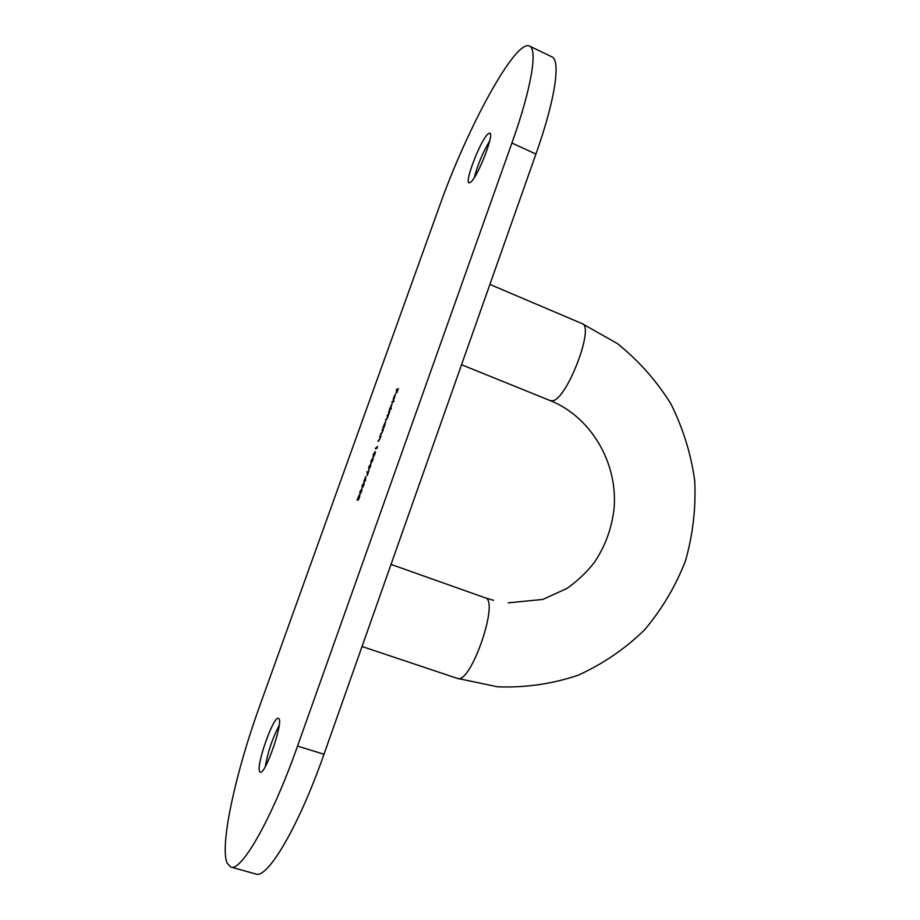 <?xml version="1.0" encoding="UTF-8"?>
<svg xmlns="http://www.w3.org/2000/svg" width="920" height="920" viewBox="0 0 920 920"><rect width="100%" height="100%" fill="white"/><g stroke="black" fill="none" stroke-linecap="round" stroke-linejoin="round"><path stroke-width="1.38" d="M474.306 177.583C477.721 164.634 482.85 152.398 489.727 140.852M265.27 766.659C267.766 752.181 272.4 738.438 279.162 725.454M470.683 182.217L469.004 182.861C464.335 182.137 480.55 140.254 487.922 134.01L489.854 133.135C494.684 133.653 477.664 177.18 470.683 182.217M259.773 771.707C255.392 767.015 273.47 715.415 278.415 718.347L278.771 718.577C283.786 721.533 265.259 775.238 260.268 772.087L259.773 771.707M227.079 863.063C219.477 845.169 236.026 771.167 259.854 705.571L439.576 205.93C466.578 129.329 515.384 38.755 529.483 46.057C537.901 49.013 531.403 88.527 511.911 143.025L297.539 746.085C272.124 818.317 241.327 872.206 230.77 867.019L227.079 863.063M359.927 491.636L361.916 488.876L361.617 491.498L359.766 494.373L360.077 491.694M365.757 476.445L365.481 480.7L363.803 481.942L365.757 476.445M368.816 466.796L370.863 463.956L370.565 466.497L368.69 469.441L368.954 466.854M373.244 454.411L375.325 451.536L375.015 454.043L373.129 457.01L373.393 454.468M379.81 436.172L381.064 435.838L380.029 438.794L377.971 441.324L379.925 438.713L379.81 436.172L380.811 436.551M384.353 426.661L382.823 427.754L385.756 421.394L384.353 426.661M391.31 408.468L389.252 409.814L392.184 403.443L390.54 408.733L391.31 408.468M393.921 397.06L393.127 399.774L395.554 394.024L393.978 399.165L395.163 394.749L393.921 397.06M396.554 389.378L398.36 388.654L396.968 392.553L397.359 389.666L396.048 392.921L397.175 389.747L396.301 390.091L396.554 389.378L397.359 389.7M392.207 401.534L394.036 400.855L393.783 401.58L391.954 402.247L392.207 401.534L393.035 401.856M388.666 411.459L389.942 411.01L388.987 413.747L387.55 417.76L385.549 420.164L387.435 417.691L387.228 415.449L388.872 413.678L388.666 411.459L389.528 411.792M382.237 429.398L383.502 429.03L382.467 431.986L380.409 434.527L382.352 431.905L382.237 429.398L383.203 429.766M377.545 446.418L377.016 448.339L375.325 448.73L377.545 446.418M371.036 460.609L373.094 457.746L372.784 460.264L370.909 463.22L371.174 460.655M368.897 470.58L367.287 475.548L367.126 471.546L367.551 474.341L369.046 470.637M362.158 485.426L364.159 482.632L363.86 485.231L362.008 488.129L362.296 485.472M358.11 500.181L358.19 499.042L357.098 500.043L359.168 495.121L359.03 496.697L359.823 495.489L359.352 497.835L358.11 500.181M529.483 46.057L551.816 56.833C560.981 60.157 555.22 99.808 535.934 154.054L323.99 754.25C298.897 826.125 267.375 879.439 255.76 873.988L230.77 867.019M395.301 394.772L393.714 399.199L395.301 394.772M390.356 409.434L389.505 409.101M390.574 409.354L389.723 409.02M391.138 408.974L390.54 408.733M390.137 408.882L391.897 404.156L390.068 408.882L391 409.204M386.561 419.738L385.802 419.44M388.01 415.748L387.228 415.449M384.031 427.397L383.088 427.029M384.123 427.282L383.306 426.972M383.709 426.845L385.468 422.119L384.065 424.626L384.215 427.041L383.651 426.845M381.421 434.102L380.661 433.815M379.005 440.898L378.235 440.599M376.567 448.442L375.578 448.005M373.784 456.527L373.232 456.285L375.038 452.26L373.416 454.399L373.232 456.285M372.749 460.379L373.255 458.551M371.565 462.737L371.024 462.495L372.611 460.322M372.818 458.47L371.197 460.598L371.024 462.495M369.346 468.959L368.805 468.705L370.587 464.68L368.978 466.796L368.805 468.705M364.952 480.907L364.021 480.332M365.022 480.711L364.389 480.286M365.424 477.848L364.561 480.263L365.263 480.171L365.666 477.94M365.481 480.608L364.561 480.263M363.688 485.277L363.71 483.345L362.147 487.393L363.825 485.334M360.445 493.89L359.916 493.626L361.445 491.533L361.652 489.601L360.088 491.648L359.916 493.626M358.374 499.445L359.547 496.213L358.363 499.445M357.466 499.905L358.926 495.857L357.431 499.905M508.219 602.853L542.765 599.438L566.835 588.501C577.082 581.359 586.166 572.78 594.101 562.764C605.107 546.595 611.754 528.563 614.054 508.668C618.125 462.323 590.398 416.61 550.367 400.671L552.587 400.763C566.858 399.498 594.929 326.221 582.118 323.622L489.9 284.418M493.568 600.346L485.162 597.804C499.928 600.127 470.488 685.4 457.24 678.362L362.043 646.507M323.99 754.25L297.539 746.085M535.934 154.054L511.911 143.025M485.162 597.804L391.034 564.409M582.118 323.622L617.4 343.574C638.63 360.617 656.443 380.696 670.852 403.799C683.019 428.156 690.977 453.813 694.738 480.792C695.991 508.001 692.909 534.681 685.481 560.843C675.648 586.189 661.974 609.235 644.448 629.981C624.99 648.933 602.83 664.033 577.99 675.292C552.058 683.985 525.285 687.827 497.674 686.826L457.24 678.362M550.367 400.671L461.541 364.722M390.068 408.882L390.954 409.228"/></g></svg>
